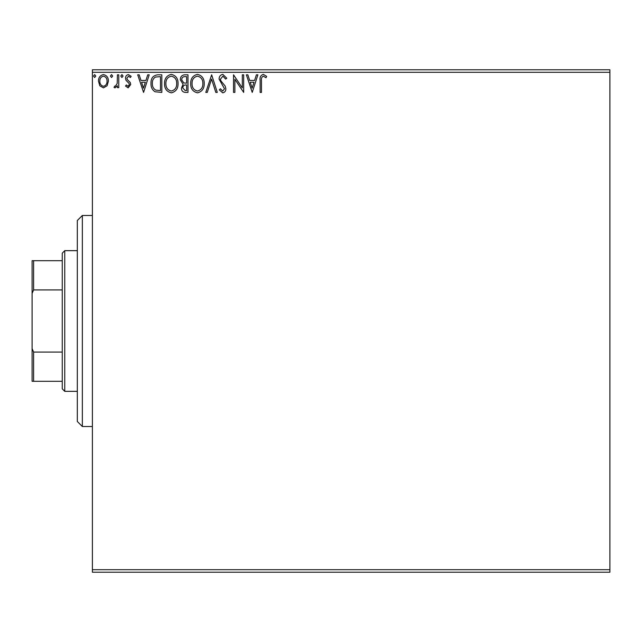 <?xml version="1.0" encoding="UTF-8"?>
<svg xmlns="http://www.w3.org/2000/svg" width="642" height="642" viewBox="0 0 642 642"><rect width="100%" height="100%" fill="white"/><g stroke="black" fill="none" stroke-linecap="round" stroke-linejoin="round"><path stroke-width="0.96" d="M609.9 572.215L92.392 572.215L92.392 569.703L609.9 569.703L609.9 572.215M107.086 85.755L103.434 87.882L99.791 85.763L98.483 81.197C98.443 77.554 100.096 75.347 103.434 74.584C106.781 75.347 108.434 77.546 108.402 81.197L107.086 85.755M118.77 74.809L118.77 87.657L117.414 87.657L117.414 85.763L115.062 87.882L114.035 87.44L114.677 86.076L115.287 86.309L117.205 83.532L117.414 74.809L118.77 74.809M128.143 87.882L125.535 86.052L126.33 84.953L128.063 86.309L129.363 84.575L129.042 83.412L125.976 80.282L125.535 78.292C125.519 76.229 126.474 74.986 128.384 74.584L131.169 76.318L130.398 77.513L128.536 76.157L126.883 78.228L127.204 79.456L130.286 82.529L130.719 84.511L128.143 87.882M157.747 74.809L161.832 74.809L161.832 92.392L154.987 91.758C152.13 89.776 150.806 86.983 151.006 83.38C150.806 78.3 153.053 75.443 157.747 74.809M187.986 74.809L187.986 92.392L185.498 92.392C182.818 92.255 181.469 90.803 181.445 88.034L183.09 84.295L180.322 79.801C180.338 76.896 181.718 75.234 184.471 74.809L187.986 74.809M211.659 74.809L217.293 92.392L215.816 92.392L211.547 79.054L207.27 92.392L205.793 92.392L211.659 74.809M242.315 74.809L243.671 74.809L243.671 92.392L234.876 79.279L234.876 92.392L233.528 92.392L233.528 74.809L242.315 87.89L242.315 74.809M261.479 80.691L261.479 92.392L260.13 92.392L260.13 80.515C259.585 77.321 260.66 75.275 263.34 74.36L266.663 76.382L265.981 77.738L263.356 76.157C261.695 77.032 261.069 78.541 261.479 80.691M92.392 72.297L92.392 69.785L609.9 69.785L609.9 72.297L92.392 72.297L92.392 569.703M609.9 72.297L609.9 569.703M252.234 92.392L246.376 74.809L247.844 74.809L249.658 80.443L254.593 80.443L256.399 74.809L257.875 74.809L252.234 92.392M222.806 74.36L226.762 78.196L225.663 79.094L222.91 76.157L220.447 79.143L220.896 80.868L225.165 86.06L225.856 88.74C225.88 91.02 224.836 92.392 222.718 92.841L219.323 89.864L220.375 88.789L222.734 91.036L224.507 88.813L219.099 79.118C219.123 76.478 220.358 74.889 222.806 74.36M204.212 83.524C204.316 88.54 202.086 91.645 197.535 92.841C192.881 91.758 190.602 88.684 190.69 83.604C190.602 78.581 192.849 75.499 197.431 74.36C202.021 75.459 204.276 78.517 204.212 83.524M178.067 83.524C178.163 88.54 175.94 91.645 171.382 92.841C166.727 91.758 164.448 88.684 164.537 83.604C164.448 78.581 166.695 75.499 171.278 74.36C175.868 75.459 178.123 78.517 178.067 83.524M143.567 92.392L137.709 74.809L139.178 74.809L140.991 80.443L145.927 80.443L147.732 74.809L149.209 74.809L143.567 92.392M123.055 76.045L121.924 77.513L120.8 76.045L121.924 74.584L123.055 76.045M112.679 76.045L111.556 77.513L110.432 76.045L111.556 74.584L112.679 76.045M95.77 76.045L94.647 77.513L93.523 76.045L94.647 74.584L95.77 76.045M250.236 82.248L252.129 88.155L254.015 82.248L250.236 82.248M192.038 83.612C191.974 87.633 193.788 90.113 197.479 91.036C201.147 90.065 202.944 87.561 202.864 83.532C202.928 79.528 201.131 77.072 197.479 76.157C193.764 77.072 191.958 79.552 192.038 83.612M185.225 90.586L186.629 90.586L186.629 84.953L185.939 84.953C183.917 84.937 182.866 85.956 182.801 88.002L185.225 90.586M185.947 83.147L186.629 83.147L186.629 76.607L185.081 76.607C182.93 76.583 181.798 77.642 181.67 79.801L183.797 82.938L185.947 83.147M165.893 83.612C165.821 87.633 167.634 90.113 171.326 91.036C175.001 90.065 176.791 87.561 176.71 83.532C176.775 79.528 174.977 77.072 171.326 76.157C167.618 77.072 165.805 79.552 165.893 83.612M160.476 90.586L160.476 76.607L155.404 77.056C153.205 78.525 152.194 80.627 152.363 83.38C152.186 86.341 153.302 88.58 155.701 90.097L160.476 90.586M141.569 82.248L143.463 88.155L145.349 82.248L141.569 82.248M99.831 81.189C99.775 83.917 100.979 85.619 103.442 86.309C105.906 85.627 107.11 83.917 107.045 81.189C107.11 78.468 105.906 76.791 103.442 76.157C100.971 76.791 99.767 78.468 99.831 81.189M82.345 215.487L82.345 426.513L77.321 421.489L77.321 220.511L82.345 215.487L92.392 215.487M82.345 426.513L92.392 426.513M64.762 391.339L62.25 388.827L62.25 253.173L64.762 250.661L64.762 391.339L77.321 391.339M64.762 250.661L77.321 250.661M62.25 381.292L32.1 381.292L32.1 260.708L33.609 260.708L33.609 289.927L32.1 293.37M32.1 348.63L33.609 352.073L33.609 381.292M62.25 352.073L33.609 352.073M62.25 289.927L33.609 289.927M62.25 260.708L33.609 260.708"/></g></svg>
